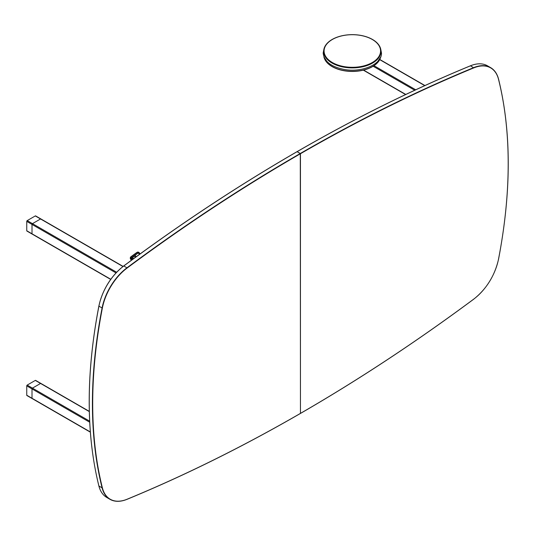 <?xml version="1.0" encoding="UTF-8"?>
<svg xmlns="http://www.w3.org/2000/svg" width="535" height="535" viewBox="0 0 535 535"><rect width="100%" height="100%" fill="white"/><g stroke="black" fill="none" stroke-linecap="round" stroke-linejoin="round"><path stroke-width="0.8" d="M123.11 266.403L35.624 215.899A0.635 0.368 120 0 0 35.303 215.933L27.198 220.607L32.454 223.643A0.635 0.368 120 0 0 32.006 224.426L26.75 221.39L32.006 224.426A0.635 0.368 -60 0 1 32.454 223.643L40.56 218.962A0.635 0.368 -60 0 1 40.881 218.929A0.635 0.368 120 0 0 40.56 218.962L32.454 223.643L116.63 272.241L27.198 220.607A0.635 0.368 120 0 0 26.75 221.39L26.75 230.752A0.635 0.368 120 0 0 26.884 231.04L32.133 234.076A0.635 0.368 -60 0 1 32.006 233.782L32.006 224.426L116.001 272.917L32.006 224.426L32.006 233.782A0.635 0.368 120 0 0 32.454 234.042A0.635 0.368 -60 0 1 32.133 234.076L110.685 279.424M35.758 380.673A0.635 0.368 120 0 0 35.303 380.412L40.56 383.448A0.635 0.368 -60 0 1 40.881 383.414A0.635 0.368 120 0 0 40.56 383.448L35.303 380.412L27.198 385.093A0.635 0.368 120 0 0 26.75 385.875L26.75 395.231L32.006 398.267A0.635 0.368 120 0 0 32.454 398.528A0.635 0.368 -60 0 1 32.006 398.267L32.006 388.905A0.635 0.368 -60 0 1 32.454 388.129L40.56 383.448L89.312 411.596L40.56 383.448L32.454 388.129A0.635 0.368 120 0 0 32.006 388.905L32.006 398.267L90.321 431.939L26.75 395.231A0.635 0.368 120 0 0 27.198 395.492M344.928 67.062A28.562 16.491 0 0 0 375.644 60.656A28.562 16.491 0 0 0 375.871 41.797A28.562 16.491 0 0 0 359.714 35.21A28.562 16.491 180 0 1 375.871 41.797A28.562 16.491 180 0 1 375.644 60.656A28.562 16.491 180 0 1 344.928 67.062A28.562 16.491 180 0 1 328.778 41.797A28.562 16.491 0 0 0 344.928 67.062M359.667 35.196A28.562 16.491 0 0 0 328.778 41.797C336.709 35.818 347.014 33.611 359.694 35.19C366.421 36.273 371.818 38.473 375.871 41.797C379.221 44.652 380.927 47.836 380.98 51.353A28.656 16.545 0 0 0 380.037 47.147M324.605 58.944A28.562 16.491 0 0 0 328.778 64.287A28.562 16.491 0 0 0 344.928 70.881A28.562 16.491 0 0 0 375.871 64.287A28.562 16.491 0 0 0 380.037 58.944M380.746 56.864L375.871 64.287A28.562 16.491 180 0 1 344.928 70.881A28.562 16.491 180 0 1 328.778 64.287L323.896 56.864M373.992 65.691L415.722 89.786L373.992 65.691M373.142 66.24L414.725 90.248L373.142 66.24M27.198 220.607A0.635 0.368 120 0 0 26.75 221.39M89.305 411.375L35.624 380.385A0.635 0.368 120 0 0 35.303 380.412M26.75 395.231A0.635 0.368 120 0 0 26.884 395.526L90.341 432.166M470.332 65.905L470.506 65.812A1732.39 1000.203 120 0 0 297.146 151.659L300.296 153.485A1732.39 1000.203 -60 0 1 473.656 67.631A42.452 24.51 -60 0 1 490.635 67.631A42.452 24.51 -60 0 1 498.52 79.113A450.249 259.95 -60 0 1 508.19 163.536M127.109 499.222L126.935 499.322A42.452 24.51 -60 0 1 109.956 499.322A42.452 24.51 -60 0 1 102.078 487.833L102.372 487.793A42.245 24.389 120 0 0 127.109 499.222A1732.176 1000.075 120 0 0 300.449 413.381L300.449 153.739A1732.176 1000.075 120 0 0 127.109 268.055A42.245 24.389 120 0 0 102.372 308.04L102.078 307.999A42.452 24.51 -60 0 1 126.935 267.808L123.786 265.989A1732.39 1000.203 120 0 1 297.146 151.659L297.039 151.652C355.12 118.128 412.906 89.505 470.405 65.798C476.999 63.137 482.69 63.143 487.485 65.812A42.452 24.51 120 0 0 470.506 65.812L473.789 67.898A1732.176 1000.075 120 0 0 300.449 153.739L297.039 151.652C238.958 185.19 181.171 223.296 123.679 265.975L123.786 265.989A42.452 24.51 120 0 0 98.921 306.18A450.249 259.95 120 0 0 98.921 486.014L102.078 487.833A450.249 259.95 -60 0 1 102.078 307.999L98.861 306.094C102.62 289.542 110.892 276.167 123.679 265.975L123.652 266.062A42.245 24.389 -60 0 0 98.921 306.047L98.861 306.094C85.974 373.477 85.974 433.424 98.861 485.94L98.921 486.014A42.452 24.51 120 0 0 106.806 497.496C102.887 495.189 100.239 491.337 98.861 485.94L98.881 485.847M106.806 497.496L109.956 499.322C114.751 501.99 120.442 501.99 127.036 499.336C184.535 475.622 242.322 447.006 300.402 413.475C358.483 379.937 416.27 341.832 473.763 299.152L473.789 299.072A1732.176 1000.075 120 0 1 300.449 413.381L300.296 153.485A1732.39 1000.203 -60 0 0 126.935 267.808L127.109 268.055M130.841 258.993L130.868 256.793A0.742 0.368 -126.1 0 0 130.868 256.793L136.585 252.634L130.888 256.787A1.806 1.565 60.5 0 0 130.64 259.194L131.389 260.284M131.309 260.338L130.714 259.147A1.806 1.565 -119.5 0 1 130.961 256.74L136.612 252.62A1.806 1.565 -119.5 0 1 136.886 252.466M140.05 253.951L139.347 252.935A1.699 1.471 60.5 0 0 137.201 252.406L131.543 256.532L136.612 252.62M131.898 259.903L131.195 258.88A1.806 1.565 -119.5 0 1 131.436 256.472L131.416 256.486M139.347 252.935L140.076 253.931M132.653 259.348L131.951 258.331A0.782 0.682 -119.5 0 1 132.058 257.281L137.716 253.155A0.782 0.682 -119.5 0 1 138.712 253.403L139.408 254.419L138.719 253.463A0.709 0.615 60.5 0 0 137.816 253.242L135.087 255.235L136.157 256.787M131.543 256.532A1.699 1.471 60.5 0 0 131.316 258.8L132.018 259.823M132.747 259.281L131.971 258.358M133.429 258.779A1.378 1.197 -119.5 0 1 133.442 256.726A1.378 1.197 -119.5 0 1 135.328 257.395M136.024 256.887L134.954 255.329L132.219 257.322A0.709 0.615 60.5 0 0 132.125 258.271L132.794 259.248M132.219 257.322L134.954 255.329M35.303 215.933L122.95 266.53M26.75 230.752L110.792 279.27M26.75 385.875L89.706 422.222M27.198 385.093L89.653 421.152M345.015 66.748A28.235 16.297 0 0 0 379.589 55.225A28.235 16.297 0 0 0 359.627 35.263A28.235 16.297 0 0 0 325.053 46.786A28.235 16.297 0 0 0 345.015 66.748M323.909 56.904A28.656 16.545 0 0 0 344.908 70.714A28.656 16.545 0 0 0 380.733 56.904M324.605 47.147A28.656 16.545 0 0 0 323.662 51.353A28.656 16.545 0 0 0 344.908 67.336A28.656 16.545 0 0 0 380.98 51.353L380.98 52.564M363.626 70.105L405.791 94.448M379.723 59.646L424.736 85.633M473.789 299.072A42.245 24.389 120 0 0 498.52 259.08L498.58 259.034C494.821 275.592 486.549 288.96 473.763 299.152L473.676 299.152M498.52 259.08A450.035 259.829 120 0 0 498.52 79.327L498.58 79.187C511.467 131.704 511.467 191.657 498.58 259.034L498.546 258.967M487.485 65.812L490.635 67.631C494.554 69.945 497.202 73.797 498.58 79.187L498.52 79.113M498.52 79.327A42.245 24.389 120 0 0 473.789 67.898M89.251 401.591A450.035 259.829 -60 0 1 98.895 306.16M123.766 265.975A1732.176 1000.075 -60 0 1 296.992 151.746M102.372 308.04A450.035 259.829 120 0 0 102.372 487.793M300.296 413.468A1732.39 1000.203 -60 0 1 127.103 499.249M136.672 252.573L130.868 256.793A0.742 0.368 -126.1 0 0 130.801 256.874M130.868 257.382A0.742 0.368 -126.1 0 0 130.981 257.576A1.063 0.916 -119.5 0 0 130.834 257.716M137.201 252.406L137.094 252.346A1.806 1.565 -119.5 0 1 139.381 252.908M131.195 258.88L130.714 259.147M130.961 256.74L131.436 256.472M323.662 52.564L323.662 51.353C323.715 47.836 325.42 44.652 328.778 41.797M375.871 64.287C367.94 70.266 357.634 72.472 344.948 70.894C338.22 69.811 332.83 67.611 328.778 64.287M380.746 49.22L381.475 53.045C382.03 64.093 362.376 72.633 344.841 69.563C331.339 67.022 324.11 61.512 323.167 53.045L323.896 49.22M363.365 70.172L405.583 94.548M379.81 59.479L424.944 85.533M139.394 252.901L137.227 252.259L136.746 252.533"/></g></svg>
